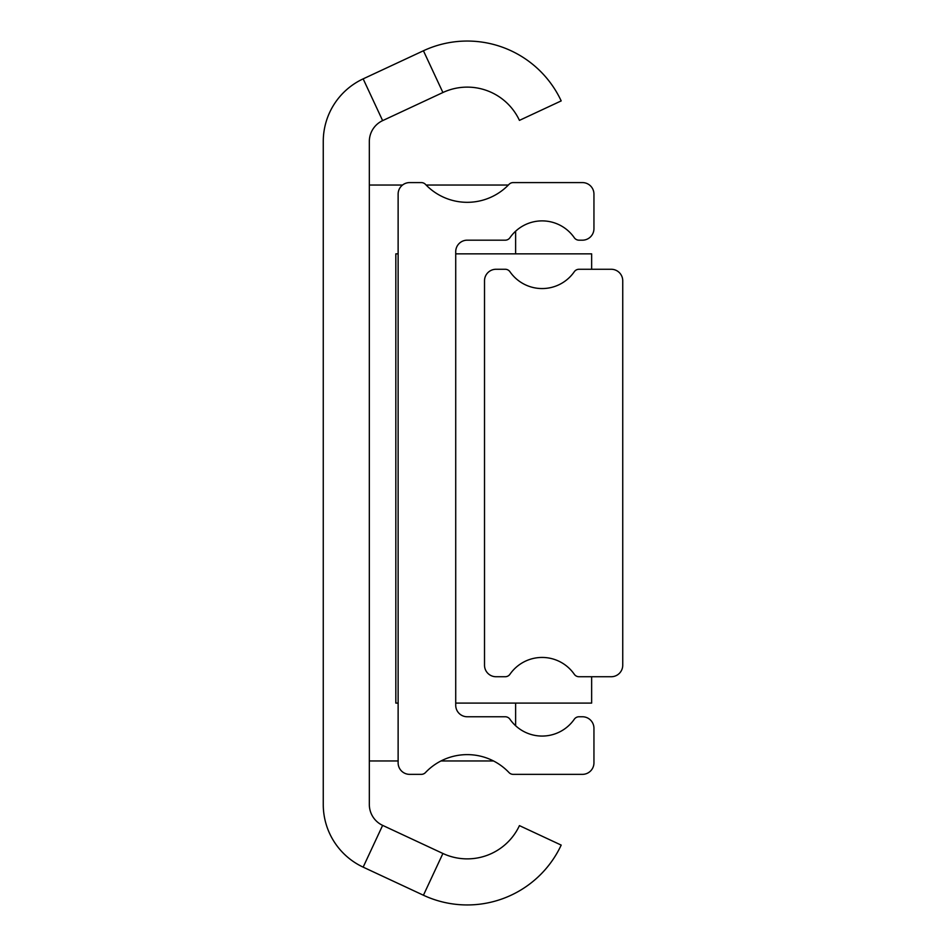 <?xml version="1.0" encoding="UTF-8"?>
<svg xmlns="http://www.w3.org/2000/svg" width="946" height="946" viewBox="0 0 946 946"><rect width="100%" height="100%" fill="white"/><g stroke="black" fill="none" stroke-linecap="round" stroke-linejoin="round"><path stroke-width="1.42" d="M369.33 804.502A23.035 23.035 0 0 0 382.633 825.373L442.905 853.481A57.588 57.588 0 0 0 519.437 825.622L561.191 845.097A103.67 103.67 0 0 1 423.43 895.235L363.158 867.139A69.117 69.117 0 0 1 323.26 804.502L323.26 141.498A69.117 69.117 0 0 1 363.158 78.861L423.43 50.765A103.67 103.67 0 0 1 561.191 100.903L519.437 120.379A57.588 57.588 0 0 0 442.905 92.519L382.633 120.627A23.035 23.035 0 0 0 369.33 141.498L369.33 804.502M508.369 185.038L426.114 185.038M402.547 185.038L369.33 185.038M369.33 760.962L398.124 760.962M440.978 760.962L493.505 760.962M515.617 725.736L515.617 703.091M515.617 253.859L515.617 231.202M409.642 182.59A11.518 11.518 0 0 0 398.124 194.107L398.124 762.843A11.518 11.518 0 0 0 409.642 774.36L421.301 774.36A5.759 5.759 0 0 0 425.475 772.563A57.588 57.588 0 0 1 509.007 772.563A5.759 5.759 0 0 0 513.181 774.36L582.429 774.36A11.518 11.518 0 0 0 593.946 762.843L593.946 728.278A11.518 11.518 0 0 0 582.429 716.761L579.011 716.761A5.759 5.759 0 0 0 574.281 719.244A39.164 39.164 0 0 1 509.953 719.244A5.759 5.759 0 0 0 505.223 716.761L467.241 716.761A11.518 11.518 0 0 1 455.724 705.243L455.724 251.695A11.518 11.518 0 0 1 467.241 240.178L505.223 240.178A5.759 5.759 0 0 0 509.953 237.706A39.164 39.164 0 0 1 574.281 237.706A5.759 5.759 0 0 0 579.011 240.178L582.429 240.178A11.518 11.518 0 0 0 593.946 228.66L593.946 194.107A11.518 11.518 0 0 0 582.429 182.59L513.181 182.59A5.759 5.759 0 0 0 509.007 184.375A57.588 57.588 0 0 1 425.475 184.375A5.759 5.759 0 0 0 421.301 182.59L409.642 182.59M398.124 703.091L395.83 703.091L395.83 253.859L398.124 253.859M455.724 703.091L591.64 703.091L591.64 676.733M455.724 253.859L591.64 253.859L591.64 269.267M496.035 269.267A11.518 11.518 0 0 0 484.518 280.785L484.518 665.215A11.518 11.518 0 0 0 496.035 676.733L505.223 676.733A5.759 5.759 0 0 0 509.953 674.262A39.164 39.164 0 0 1 574.281 674.262A5.759 5.759 0 0 0 579.011 676.733L611.222 676.733A11.518 11.518 0 0 0 622.74 665.215L622.74 280.785A11.518 11.518 0 0 0 611.222 269.267L579.011 269.267A5.759 5.759 0 0 0 574.281 271.739A39.164 39.164 0 0 1 509.953 271.739A5.759 5.759 0 0 0 505.223 269.267L496.035 269.267M382.633 825.373L363.158 867.139M382.633 120.627L363.158 78.861M442.905 92.519L423.43 50.765M442.905 853.481L423.43 895.235"/></g></svg>
